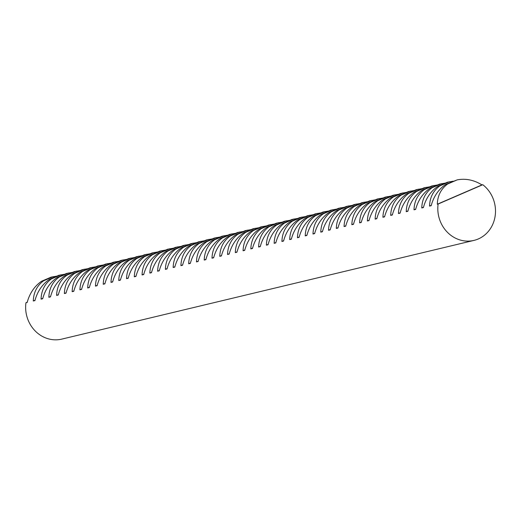<?xml version="1.0" encoding="UTF-8"?>
<svg xmlns="http://www.w3.org/2000/svg" width="519" height="519" viewBox="0 0 519 519"><rect width="100%" height="100%" fill="white"/><g stroke="black" fill="none" stroke-linecap="round" stroke-linejoin="round"><path stroke-width="0.78" d="M25.95 302.752A31.387 28.694 76.5 0 0 28.084 320.022A31.387 28.694 76.5 0 0 61.793 339.115L473.964 240.401A31.387 28.694 -103.5 0 1 440.255 221.302A31.387 28.694 -103.5 0 1 438.12 204.032L437.303 204.227C437.595 195.631 441.02 188.903 447.573 184.037L445.49 184.537C438.412 189.526 433.637 196.578 431.172 205.699L429.537 206.088C429.823 197.492 433.248 190.765 439.807 185.899L437.725 186.399C430.647 191.388 425.872 198.44 423.4 207.561L421.765 207.95C422.057 199.354 425.483 192.627 432.035 187.761L429.953 188.261C422.875 193.25 418.1 200.302 415.628 209.423L414 209.812C414.285 201.216 417.711 194.489 424.27 189.623L422.181 190.123C415.103 195.112 410.334 202.163 407.863 211.278L406.228 211.674C406.52 203.078 409.939 196.344 416.498 191.485L414.415 191.985C407.337 196.973 402.562 204.025 400.091 213.14L398.456 213.536C398.748 204.94 402.173 198.206 408.732 193.347L406.643 193.847C399.565 198.829 394.79 205.887 392.325 215.002L390.69 215.391C390.982 206.796 394.401 200.068 400.96 195.202L398.877 195.702C391.8 200.691 387.025 207.743 384.553 216.864L382.918 217.253C383.21 208.657 386.636 201.93 393.188 197.064L391.105 197.564C384.028 202.553 379.253 209.605 376.788 218.726L375.153 219.115C375.438 210.519 378.864 203.792 385.422 198.926L383.333 199.426C376.256 204.415 371.487 211.467 369.015 220.581L367.381 220.977C367.673 212.381 371.098 205.654 377.65 200.788L375.568 201.288C368.49 206.277 363.715 213.328 361.243 222.443L359.615 222.839C359.901 214.243 363.326 207.509 369.885 202.65L367.796 203.15C360.718 208.138 355.95 215.19 353.478 224.305L351.843 224.695C352.135 216.105 355.554 209.371 362.113 204.512L360.03 205.005C352.952 209.994 348.178 217.052 345.706 226.167L344.071 226.556C344.363 217.961 347.788 211.233 354.341 206.367L352.258 206.867C345.18 211.856 340.406 218.908 337.94 228.029L336.306 228.418C336.597 219.822 340.016 213.095 346.575 208.229L344.493 208.729C337.415 213.718 332.64 220.77 330.168 229.891L328.533 230.28C328.825 221.684 332.251 214.957 338.803 210.091L336.721 210.591C329.643 215.58 324.868 222.632 322.403 231.746L320.768 232.142C321.053 223.546 324.479 216.812 331.038 211.953L328.949 212.453C321.871 217.442 317.103 224.493 314.631 233.608L312.996 234.004C313.288 225.408 316.713 218.674 323.266 213.815L321.183 214.315C314.105 219.303 309.33 226.355 306.859 235.47L305.23 235.86C305.516 227.264 308.941 220.536 315.5 215.67L313.411 216.17C306.333 221.159 301.565 228.211 299.093 237.332L297.458 237.721C297.75 229.126 301.169 222.398 307.728 217.532L305.646 218.032C298.568 223.021 293.793 230.073 291.321 239.194L289.686 239.583C289.978 230.987 293.404 224.26 299.956 219.394L297.874 219.894C290.796 224.883 286.021 231.935 283.556 241.056L281.921 241.445C282.213 232.849 285.632 226.122 292.191 221.256L290.108 221.756C283.03 226.745 278.255 233.797 275.784 242.911L274.149 243.307C274.441 234.711 277.866 227.977 284.418 223.118L282.336 223.618C275.258 228.607 270.483 235.658 268.018 244.773L266.383 245.169C266.669 236.573 270.094 229.839 276.653 224.98L274.564 225.48C267.486 230.462 262.718 237.52 260.246 246.635L258.611 247.025C258.903 238.429 262.329 231.701 268.881 226.835L266.798 227.335C259.721 232.324 254.946 239.376 252.474 248.497L250.846 248.886C251.131 240.291 254.557 233.563 261.115 228.697L259.026 229.197C251.949 234.186 247.174 241.238 244.709 250.359L243.074 250.748C243.366 242.152 246.785 235.425 253.343 230.559L251.261 231.059C244.183 236.048 239.408 243.1 236.936 252.215L235.302 252.61C235.594 244.014 239.019 237.287 245.571 232.421L243.489 232.921C236.411 237.91 231.636 244.962 229.171 254.076L227.536 254.472C227.828 245.876 231.247 239.142 237.806 234.283L235.723 234.783C228.645 239.772 223.871 246.823 221.399 255.938L219.764 256.328C220.056 247.732 223.481 241.004 230.034 236.145L227.951 236.638C220.873 241.627 216.099 248.685 213.633 257.8L211.999 258.19C212.284 249.594 215.709 242.866 222.268 238L220.179 238.5C213.101 243.489 208.333 250.541 205.861 259.662L204.227 260.051C204.518 251.456 207.937 244.728 214.496 239.862L212.414 240.362C205.336 245.351 200.561 252.403 198.089 261.524L196.461 261.913C196.746 253.317 200.172 246.59 206.731 241.724L204.642 242.224C197.564 247.213 192.789 254.265 190.324 263.38L188.689 263.775C188.981 255.179 192.4 248.445 198.959 243.586L196.876 244.086C189.798 249.075 185.024 256.127 182.552 265.241L180.917 265.637C181.209 257.041 184.634 250.307 191.187 245.448L189.104 245.948C182.026 250.93 177.251 257.988 174.786 267.103L173.151 267.493C173.443 258.897 176.862 252.169 183.421 247.304L181.339 247.803C174.261 252.792 169.486 259.844 167.014 268.965L165.379 269.355C165.671 260.759 169.097 254.031 175.649 249.165L173.567 249.665C166.489 254.654 161.714 261.706 159.249 270.827L157.614 271.216C157.899 262.62 161.325 255.893 167.884 251.027L165.795 251.527C158.717 256.516 153.948 263.568 151.477 272.689L149.842 273.078C150.134 264.482 153.553 257.755 160.112 252.889L158.029 253.389C150.951 258.378 146.176 265.43 143.705 274.545L142.07 274.94C142.362 266.344 145.787 259.61 152.346 254.751L150.257 255.251C143.179 260.24 138.404 267.291 135.939 276.406L134.304 276.796C134.596 268.206 138.015 261.472 144.574 256.613L142.491 257.113C135.414 262.095 130.639 269.153 128.167 278.268L126.532 278.658C126.824 270.062 130.25 263.334 136.802 258.468L134.719 258.968C127.642 263.957 122.867 271.009 120.402 280.13L118.767 280.519C119.052 271.924 122.478 265.196 129.036 260.33L126.954 260.83C119.876 265.819 115.101 272.871 112.629 281.992L110.995 282.381C111.287 273.785 114.712 267.058 121.264 262.192L119.182 262.692C112.104 267.681 107.329 274.733 104.864 283.848L103.229 284.243C103.515 275.647 106.94 268.92 113.499 264.054L111.41 264.554C104.332 269.543 99.564 276.595 97.092 285.709L95.457 286.105C95.749 277.509 99.168 270.775 105.727 265.916L103.644 266.416C96.566 271.405 91.792 278.456 89.32 287.571L87.685 287.961C87.977 279.365 91.402 272.637 97.961 267.778L95.872 268.271C88.794 273.26 84.02 280.318 81.554 289.433L79.92 289.823C80.211 281.227 83.63 274.499 90.189 269.633L88.107 270.133C81.029 275.122 76.254 282.174 73.782 291.295L72.147 291.684C72.439 283.089 75.865 276.361 82.417 271.495L80.335 271.995C73.257 276.984 68.482 284.036 66.017 293.157L64.382 293.546C64.667 284.95 68.093 278.223 74.652 273.357L72.569 273.857C65.491 278.846 60.717 285.898 58.245 295.013L56.61 295.408C56.902 286.812 60.327 280.078 66.88 275.219L64.797 275.719C57.719 280.708 52.944 287.76 50.479 296.874L48.844 297.27C49.13 288.674 52.555 281.94 59.114 277.081L57.025 277.581C49.947 282.563 45.179 289.621 42.707 298.736L41.072 299.126C41.364 290.53 44.783 283.802 51.342 278.937L49.26 279.436C42.182 284.425 37.407 291.477 34.935 300.598L33.3 300.988C33.592 292.392 37.018 285.664 43.577 280.798L41.488 281.298C34.41 286.287 29.635 293.339 27.17 302.46L25.95 302.752L27.235 302.194M445.49 184.537L457.174 179.885C465.595 178.264 473.86 179.937 481.963 184.9L482.78 184.706A31.387 28.694 -103.5 0 1 493.05 198.453A31.387 28.694 -103.5 0 1 473.964 240.401M41.488 281.298L51.089 277.146L56.967 276.102M49.26 279.436L58.855 275.284L64.739 274.24M57.025 277.581L66.627 273.422L72.504 272.378M64.797 275.719L74.399 271.56L80.276 270.522M72.569 273.857L82.164 269.705L88.042 268.66M80.335 271.995L89.936 267.843L95.814 266.798M88.107 270.133L97.702 265.981L103.579 264.937M95.872 268.271L105.474 264.119L111.351 263.075M103.644 266.416L113.239 262.257L119.123 261.219M111.41 264.554L121.011 260.395L126.889 259.357M119.182 262.692L128.783 258.54L134.661 257.495M126.954 260.83L136.549 256.678L142.427 255.633M134.719 258.968L144.321 254.816L150.199 253.772M142.491 257.113L152.086 252.954L157.964 251.91M150.257 255.251L159.858 251.092L165.736 250.054M158.029 253.389L167.624 249.23L173.508 248.192M165.795 251.527L175.396 247.375L181.274 246.33M173.567 249.665L183.168 245.513L189.046 244.468M181.339 247.803L190.934 243.651L196.811 242.607M189.104 245.948L198.706 241.789L204.583 240.745M196.876 244.086L206.471 239.927L212.349 238.889M204.642 242.224L214.243 238.072L220.121 237.027M212.414 240.362L222.009 236.21L227.893 235.165M220.179 238.5L229.781 234.348L235.658 233.303M227.951 236.638L237.553 232.486L243.43 231.442M235.723 234.783L245.318 230.624L251.196 229.586M243.489 232.921L253.09 228.762L258.968 227.724M251.261 231.059L260.856 226.907L266.734 225.862M259.026 229.197L268.628 225.045L274.506 224M266.798 227.335L276.393 223.183L282.278 222.138M274.564 225.48L284.165 221.321L290.043 220.277M282.336 223.618L291.938 219.459L297.815 218.421M290.108 221.756L299.703 217.597L305.581 216.559M297.874 219.894L307.475 215.742L313.353 214.697M305.646 218.032L315.241 213.88L321.118 212.835M313.411 216.17L323.013 212.018L328.89 210.974M321.183 214.315L330.778 210.156L336.662 209.112M328.949 212.453L338.55 208.294L344.428 207.256M336.721 210.591L346.322 206.439L352.2 205.394M344.493 208.729L354.088 204.577L359.965 203.532M352.258 206.867L361.86 202.715L367.737 201.67M360.03 205.005L369.625 200.853L375.509 199.809M367.796 203.15L377.397 198.991L383.275 197.953M375.568 201.288L385.163 197.129L391.047 196.091M383.333 199.426L392.935 195.274L398.813 194.229M391.105 197.564L400.707 193.412L406.585 192.367M398.877 195.702L408.472 191.55L414.35 190.505M406.643 193.847L416.244 189.688L422.122 188.644M414.415 191.985L424.01 187.826L429.894 186.788M422.181 190.123L431.782 185.964L437.66 184.926M429.953 188.261L439.548 184.109L445.432 183.064M437.725 186.399L447.32 182.247L453.197 181.202M438.12 204.032L482.78 184.706M437.303 204.227L481.963 184.9M447.573 184.037L457.174 179.885M429.537 206.088L431.263 205.342M439.807 185.899L449.402 181.747M421.765 207.95L423.491 207.204M432.035 187.761L441.637 183.609M414 209.812L415.725 209.066M424.27 189.623L433.865 185.471M406.228 211.674L407.953 210.922M416.498 191.485L426.099 187.327M398.456 213.536L400.188 212.784M408.732 193.347L418.327 189.188M390.69 215.391L392.416 214.645M400.96 195.202L410.555 191.05M382.918 217.253L384.644 216.507M393.188 197.064L402.789 192.912M375.153 219.115L376.878 218.369M385.422 198.926L395.017 194.774M367.381 220.977L369.106 220.231M377.65 200.788L387.252 196.63M359.615 222.839L361.341 222.087M369.885 202.65L379.48 198.492M351.843 224.695L353.569 223.948M362.113 204.512L371.714 200.353M344.071 226.556L345.803 225.81M354.341 206.367L363.942 202.215M336.306 228.418L338.031 227.672M346.575 208.229L356.17 204.077M328.533 230.28L330.259 229.534M338.803 210.091L348.405 205.939M320.768 232.142L322.494 231.396M331.038 211.953L340.633 207.795M312.996 234.004L314.722 233.252M323.266 213.815L332.867 209.657M305.23 235.86L306.956 235.113M315.5 215.67L325.095 211.518M297.458 237.721L299.184 236.975M307.728 217.532L317.33 213.38M289.686 239.583L291.418 238.837M299.956 219.394L309.558 215.242M281.921 241.445L283.646 240.699M292.191 221.256L301.786 217.104M274.149 243.307L275.874 242.555M284.418 223.118L294.02 218.96M266.383 245.169L268.109 244.417M276.653 224.98L286.248 220.822M258.611 247.025L260.337 246.278M268.881 226.835L278.482 222.683M250.846 248.886L252.571 248.14M261.115 228.697L270.71 224.545M243.074 250.748L244.799 250.002M253.343 230.559L262.945 226.407M235.302 252.61L237.034 251.864M245.571 232.421L255.173 228.263M227.536 254.472L229.262 253.72M237.806 234.283L247.401 230.125M219.764 256.328L221.49 255.582M230.034 236.145L239.635 231.987M211.999 258.19L213.724 257.443M222.268 238L231.863 233.848M204.227 260.051L205.952 259.305M214.496 239.862L224.098 235.71M196.461 261.913L198.187 261.167M206.731 241.724L216.326 237.572M188.689 263.775L190.415 263.029M198.959 243.586L208.56 239.428M180.917 265.637L182.649 264.885M191.187 245.448L200.788 241.29M173.151 267.493L174.877 266.747M183.421 247.304L193.016 243.152M165.379 269.355L167.105 268.608M175.649 249.165L185.251 245.013M157.614 271.216L159.339 270.47M167.884 251.027L177.479 246.875M149.842 273.078L151.567 272.332M160.112 252.889L169.713 248.731M142.07 274.94L143.802 274.188M152.346 254.751L161.941 250.593M134.304 276.796L136.03 276.05M144.574 256.613L154.175 252.455M126.532 278.658L128.264 277.912M136.802 258.468L146.403 254.316M118.767 280.519L120.492 279.773M129.036 260.33L138.631 256.178M110.995 282.381L112.72 281.635M121.264 262.192L130.866 258.04M103.229 284.243L104.955 283.497M113.499 264.054L123.094 259.896M95.457 286.105L97.183 285.353M105.727 265.916L115.328 261.758M87.685 287.961L89.417 287.215M97.961 267.778L107.556 263.62M79.92 289.823L81.645 289.077M90.189 269.633L99.791 265.481M72.147 291.684L73.873 290.938M82.417 271.495L92.019 267.343M64.382 293.546L66.108 292.8M74.652 273.357L84.247 269.205M56.61 295.408L58.336 294.662M66.88 275.219L76.481 271.061M48.844 297.27L50.57 296.518M59.114 277.081L68.709 272.923M41.072 299.126L42.798 298.38M51.342 278.937L60.944 274.785M33.3 300.988L35.033 300.242M43.577 280.798L53.172 276.646"/></g></svg>
